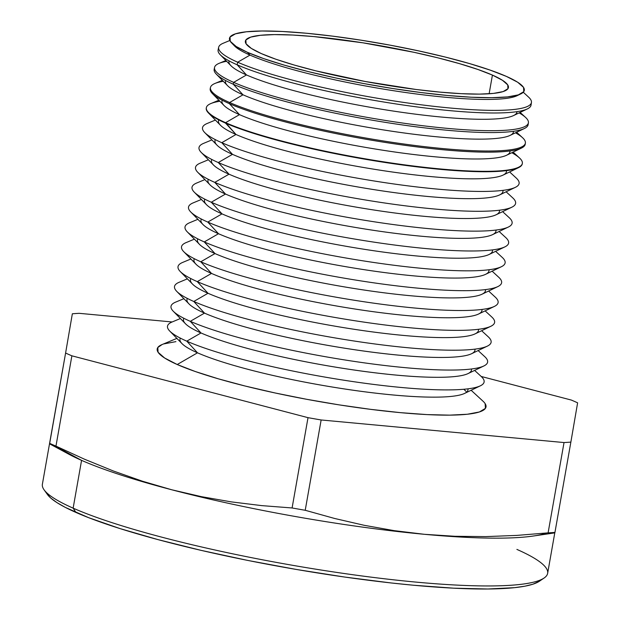 <?xml version="1.0" encoding="UTF-8"?>
<svg xmlns="http://www.w3.org/2000/svg" width="620" height="620" viewBox="0 0 620 620"><rect width="100%" height="100%" fill="white"/><g stroke="black" fill="none" stroke-linecap="round" stroke-linejoin="round"><path stroke-width="0.93" d="M49.569 443.827L68.727 454.15A256.525 36.394 10 0 0 81.569 460.365L73.137 508.152A256.525 36.394 -170 0 1 44.082 489.831L47.368 494.419A252.456 35.813 10 0 0 75.966 512.453L73.137 508.152L81.569 460.365L52.754 444.734A292.438 41.486 -170 0 1 49.677 443.354L50.801 436.464A256.525 36.394 -170 0 1 50.809 436.441L42.385 484.236A256.525 36.394 10 0 0 73.137 508.152A256.525 36.394 10 0 0 354.369 574.942A256.525 36.394 10 0 0 547.646 573.322L554.776 532.89M247.434 52.32A149.691 21.235 -170 0 1 231.562 42.904A149.691 21.235 -170 0 1 328.484 35.627A149.691 21.235 -170 0 1 506.37 76.392L490.11 70.091L469.503 63.566L445.331 57.071L418.531 50.863L390.135 45.167L361.228 40.215L332.925 36.185L306.311 33.24L282.41 31.488L262.136 31L246.279 31.798L235.437 33.844L230.036 37.061L230.276 41.323L236.15 46.477L247.434 52.32L263.694 58.621L284.301 65.139L308.473 71.633L335.273 77.849L363.669 83.537L392.576 88.497L420.879 92.527L447.493 95.472L471.401 97.224L491.668 97.704L507.532 96.914L518.366 94.868L523.776 91.652L523.536 87.381L517.661 82.227L506.37 76.392A149.691 21.235 -170 0 1 520.816 93.907A149.691 21.235 -170 0 1 397.428 89.249A149.691 21.235 -170 0 1 247.434 52.32L249.992 55.102L247.434 52.32M231.562 42.904L234.492 45.903A146.219 20.747 10 0 0 249.992 55.102A146.219 20.747 -170 0 1 233.29 44.454M220.309 54.808L230.989 65.751A146.219 20.747 10 0 0 246.496 74.95L237.158 64.806L237.677 62.209L249.992 55.102L237.677 62.209A158.805 22.529 -170 0 1 218.651 47.322A158.805 22.529 -170 0 1 223.192 43.253A158.805 22.529 10 0 0 237.677 62.209L237.158 64.806A158.875 22.537 -170 0 1 220.309 54.808A158.875 22.537 -170 0 1 218.651 48.662M225.889 60.52L219.108 63.341A159.348 22.607 10 0 0 233.647 82.367L246.496 74.95A146.219 20.747 -170 0 1 229.075 60.884M216.372 74.206L227.494 85.599A146.219 20.747 10 0 0 242.994 94.798L233.275 84.227A159.402 22.614 -170 0 1 216.372 74.206A159.402 22.614 -170 0 1 214.504 68.378M222.386 80.368L215.031 83.429A159.89 22.684 10 0 0 229.617 102.517L242.994 94.798A146.219 20.747 -170 0 1 225.633 80.553M212.428 93.597L223.99 105.447A146.219 20.747 10 0 0 239.498 114.646L229.385 103.656A159.921 22.692 -170 0 1 212.428 93.597A159.921 22.692 -170 0 1 210.389 88.102M218.883 100.215L210.947 103.517A160.433 22.762 10 0 0 225.579 122.675L239.498 114.646A146.219 20.747 -170 0 1 222.216 100.231M208.49 112.995L220.495 125.294A146.219 20.747 10 0 0 235.995 134.494L225.502 123.085A160.448 22.762 -170 0 1 208.49 112.995A160.448 22.762 -170 0 1 206.328 107.833M197.889 219.302L189.619 222.743A160.743 22.808 10 0 0 204.282 241.932L218.496 233.725L207.785 222.084A160.743 22.808 -170 0 1 190.743 211.97A160.743 22.808 -170 0 1 193.122 202.895A160.743 22.808 10 0 0 207.785 222.084L221.999 213.877L211.281 202.236A160.743 22.808 -170 0 1 194.238 192.123A160.743 22.808 -170 0 1 196.625 183.047A160.743 22.808 10 0 0 211.281 202.236L225.494 194.037L214.784 182.389A160.743 22.808 -170 0 1 197.741 172.283A160.743 22.808 -170 0 1 200.121 163.2A160.743 22.808 10 0 0 214.784 182.389L228.997 174.189L218.279 162.541A160.743 22.808 -170 0 1 201.237 152.435A160.743 22.808 -170 0 1 203.624 143.352A160.743 22.808 10 0 0 218.279 162.541L232.492 154.341L221.782 142.693A160.743 22.808 -170 0 1 204.74 132.587A160.743 22.808 -170 0 1 207.126 123.504A160.743 22.808 10 0 0 221.782 142.693L235.995 134.494A146.219 20.747 -170 0 1 218.806 119.908M204.74 132.587L216.992 145.142A146.219 20.747 10 0 0 232.492 154.341A146.219 20.747 -170 0 1 215.357 139.655M201.237 152.435L213.489 164.99A146.219 20.747 10 0 0 228.997 174.189A146.219 20.747 -170 0 1 211.854 159.503M197.741 172.283L209.994 184.838A146.219 20.747 10 0 0 225.494 194.037A146.219 20.747 -170 0 1 208.359 179.35M194.238 192.123L206.491 204.685A146.219 20.747 10 0 0 221.999 213.877A146.219 20.747 -170 0 1 204.856 199.198M190.743 211.97L202.996 224.533A146.219 20.747 10 0 0 218.496 233.725A146.219 20.747 -170 0 1 201.361 219.046M176.894 338.381L161.991 344.588A166.951 23.684 10 0 0 177.219 364.521L197.501 352.811L186.783 341.171A160.743 22.808 -170 0 1 169.741 331.057A160.743 22.808 -170 0 1 172.127 321.974A160.743 22.808 10 0 0 186.783 341.171L200.996 332.963L190.286 321.323A160.743 22.808 -170 0 1 173.244 311.209A160.743 22.808 -170 0 1 175.631 302.126A160.743 22.808 10 0 0 190.286 321.323L204.499 313.115L193.781 301.475A160.743 22.808 -170 0 1 176.739 291.361A160.743 22.808 -170 0 1 179.126 282.286A160.743 22.808 10 0 0 193.781 301.475L208.002 293.268L197.284 281.627A160.743 22.808 -170 0 1 180.242 271.513A160.743 22.808 -170 0 1 182.629 262.438A160.743 22.808 10 0 0 197.284 281.627L211.498 273.42L200.787 261.779A160.743 22.808 -170 0 1 183.737 251.666A160.743 22.808 -170 0 1 186.124 242.59A160.743 22.808 10 0 0 200.787 261.779L215.001 253.572A146.219 20.747 -170 0 1 197.858 238.894M183.737 251.666L195.998 264.228A146.219 20.747 10 0 0 211.498 273.42A146.219 20.747 -170 0 1 194.362 258.742M180.242 271.513L192.494 284.076A146.219 20.747 10 0 0 208.002 293.268A146.219 20.747 -170 0 1 190.859 278.589M176.739 291.361L188.992 303.916A146.219 20.747 10 0 0 204.499 313.115A146.219 20.747 -170 0 1 187.364 298.437M173.244 311.209L185.496 323.764A146.219 20.747 10 0 0 200.996 332.963A146.219 20.747 -170 0 1 183.861 318.277M169.741 331.057L181.993 343.612A146.219 20.747 10 0 0 197.501 352.811A146.219 20.747 -170 0 1 180.358 338.125M492.42 75.09A133.556 18.949 -170 0 1 508.431 87.544A133.556 18.949 -170 0 1 407.805 88.389A133.556 18.949 -170 0 1 261.392 53.615L251.317 48.407L246.078 43.811L245.861 39.998L250.681 37.13L260.353 35.301L274.505 34.596L292.594 35.03L313.922 36.588L362.917 42.811L414.044 52.312L437.96 57.861L459.521 63.651L477.911 69.471L492.42 75.09L502.487 80.306L507.726 84.901L507.943 88.706L503.122 91.582L493.45 93.403L479.299 94.116L461.21 93.674L439.89 92.117L416.144 89.489L365.095 81.468L315.851 70.85L294.283 65.053L275.892 59.241L261.392 53.615A133.556 18.949 -170 0 1 245.373 41.16A133.556 18.949 -170 0 1 345.999 40.323A133.556 18.949 -170 0 1 492.42 75.09L489.126 93.775L492.42 75.09M50.801 436.464L65.596 353.051A292.438 41.486 10 0 0 71.881 355.818L308.016 417.663A292.438 41.486 10 0 0 321.144 419.972L564.029 442.556A292.438 41.486 10 0 0 570.865 442.099L577.615 402.829A292.438 41.486 10 0 0 574.546 401.45A292.438 41.486 10 0 0 571.338 400.063L481.19 376.456L571.338 400.063A292.438 41.486 -170 0 1 574.546 401.45A292.438 41.486 -170 0 1 577.615 402.829L570.865 442.099A292.438 41.486 -170 0 1 564.029 442.556L548.103 532.859A292.438 41.486 10 0 0 554.947 532.402L570.865 442.099L554.947 532.402A292.438 41.486 -170 0 1 548.103 532.859L564.029 442.556L321.144 419.972A292.438 41.486 -170 0 1 308.016 417.663L292.097 507.966A292.438 41.486 10 0 0 305.218 510.283L321.144 419.972L305.218 510.283L334.583 518.46L364.211 525.303L394.149 530.635L424.413 534.308L454.91 536.284L485.731 536.61L516.855 535.401L548.103 532.859L516.855 535.401L485.731 536.61L454.91 536.284L424.413 534.308A256.525 36.394 -170 0 1 171.779 489.785L201.446 496.667L231.407 501.898L261.632 505.61L292.097 507.966L308.016 417.663L71.881 355.818A292.438 41.486 -170 0 1 65.596 353.051L49.677 443.354A292.438 41.486 10 0 0 52.754 444.734A292.438 41.486 10 0 0 55.963 446.121L71.881 355.818L55.963 446.121L84.529 459.226L113.336 470.983L142.414 481.205L171.779 489.785A256.525 36.394 -170 0 1 81.569 460.365A256.525 36.394 10 0 0 171.779 489.785A256.525 36.394 10 0 0 424.413 534.308A256.525 36.394 10 0 0 533.169 536.044L554.838 532.875M187.24 231.818L199.493 244.381A146.219 20.747 10 0 0 215.001 253.572L204.282 241.932A160.743 22.808 -170 0 1 187.24 231.818A160.743 22.808 -170 0 1 189.627 222.743M206.359 107.632L206.274 108.043A160.448 22.762 10 0 0 225.502 123.085L225.579 122.675A160.433 22.762 -170 0 1 206.359 107.632A160.433 22.762 -170 0 1 219.899 101.254M210.459 87.528L210.226 88.66A159.921 22.692 10 0 0 229.385 103.656L229.617 102.517A159.89 22.684 -170 0 1 210.459 87.528A159.89 22.684 -170 0 1 223.278 81.282M214.551 67.425L214.171 69.285A159.402 22.614 10 0 0 233.275 84.227L233.647 82.367A159.348 22.607 -170 0 1 214.551 67.425A159.348 22.607 -170 0 1 226.656 61.31M218.651 47.322L218.124 49.902A158.875 22.537 10 0 0 237.158 64.806A158.875 22.537 10 0 0 411.618 106.206A158.875 22.537 10 0 0 531.053 105.082L531.441 102.471A158.805 22.529 -170 0 1 412.06 103.594A158.805 22.529 -170 0 1 237.677 62.209A158.805 22.529 10 0 0 428.118 105.663A158.805 22.529 10 0 0 528.558 97.1A158.805 22.529 -170 0 1 531.441 102.471M528.132 123.682A159.402 22.614 -170 0 1 524.388 128.518A159.402 22.614 -170 0 1 392.995 123.55A159.402 22.614 -170 0 1 233.275 84.227A159.402 22.614 10 0 0 408.309 125.767A159.402 22.614 10 0 0 528.132 124.643L528.411 122.768A159.348 22.607 -170 0 1 408.627 123.892A159.348 22.607 -170 0 1 233.647 82.367L233.275 84.227L242.994 94.798L229.617 102.517L229.385 103.656A159.921 22.692 10 0 0 404.992 145.328A159.921 22.692 10 0 0 525.21 144.204L525.388 143.057A159.89 22.684 -170 0 1 405.186 144.189A159.89 22.684 -170 0 1 229.617 102.517A159.89 22.684 10 0 0 421.36 146.266A159.89 22.684 10 0 0 522.49 137.648L516.623 132.254M519.126 112.886A159.348 22.607 -170 0 1 528.411 122.768M515.476 132.804A159.89 22.684 -170 0 1 525.388 143.057M522.319 163.556A160.448 22.762 -170 0 1 518.521 167.663A160.448 22.762 -170 0 1 386.268 162.665A160.448 22.762 -170 0 1 225.502 123.085A160.448 22.762 10 0 0 401.683 164.897A160.448 22.762 10 0 0 522.296 163.765L522.358 163.347A160.433 22.762 -170 0 1 401.752 164.478A160.433 22.762 -170 0 1 225.579 122.675L235.995 134.494L221.782 142.693L232.492 154.341A146.219 20.747 10 0 0 379.014 190.41A146.219 20.747 10 0 0 499.542 194.959L515.344 187.356A160.743 22.808 -170 0 1 382.85 182.35A160.743 22.808 -170 0 1 221.782 142.693A160.743 22.808 10 0 0 414.548 186.674A160.743 22.808 10 0 0 516.212 178.01A160.743 22.808 -170 0 1 515.344 187.356M511.818 152.729A160.433 22.762 -170 0 1 522.358 163.347M502.952 190.363A146.219 20.747 -170 0 1 396.506 192.905A146.219 20.747 -170 0 1 232.492 154.341L218.279 162.541A160.743 22.808 10 0 0 411.045 206.522A160.743 22.808 10 0 0 512.717 197.858A160.743 22.808 -170 0 1 511.849 207.204A160.743 22.808 -170 0 1 379.347 202.197A160.743 22.808 -170 0 1 218.279 162.541L228.997 174.189A146.219 20.747 10 0 0 375.511 210.258A146.219 20.747 10 0 0 496.039 214.807L511.849 207.204M499.449 210.211A146.219 20.747 -170 0 1 393.003 212.753A146.219 20.747 -170 0 1 228.997 174.189L214.784 182.389A160.743 22.808 10 0 0 407.549 226.37A160.743 22.808 10 0 0 509.214 217.697A160.743 22.808 -170 0 1 508.346 227.044A160.743 22.808 -170 0 1 375.852 222.045A160.743 22.808 -170 0 1 214.784 182.389L225.494 194.037A146.219 20.747 10 0 0 372.008 230.105A146.219 20.747 10 0 0 492.536 234.654L508.346 227.044M495.954 230.059A146.219 20.747 -170 0 1 389.5 232.601A146.219 20.747 -170 0 1 225.494 194.037L211.281 202.236A160.743 22.808 10 0 0 404.046 246.218A160.743 22.808 10 0 0 505.719 237.545A160.743 22.808 -170 0 1 504.851 246.892A160.743 22.808 -170 0 1 372.349 241.893A160.743 22.808 -170 0 1 211.281 202.236L221.999 213.877A146.219 20.747 10 0 0 368.512 249.953A146.219 20.747 10 0 0 489.041 254.502L504.851 246.892M492.45 249.906A146.219 20.747 -170 0 1 386.004 252.449A146.219 20.747 -170 0 1 221.999 213.877L207.785 222.084A160.743 22.808 10 0 0 400.551 266.065A160.743 22.808 10 0 0 502.216 257.393A160.743 22.808 -170 0 1 501.348 266.74A160.743 22.808 -170 0 1 368.853 261.741A160.743 22.808 -170 0 1 207.785 222.084L218.496 233.725A146.219 20.747 10 0 0 365.01 269.801A146.219 20.747 10 0 0 485.538 274.35L501.348 266.74M488.955 269.754A146.219 20.747 -170 0 1 382.501 272.296A146.219 20.747 -170 0 1 218.496 233.725L204.282 241.932A160.743 22.808 10 0 0 397.048 285.913A160.743 22.808 10 0 0 498.713 277.241A160.743 22.808 -170 0 1 497.852 286.587A160.743 22.808 -170 0 1 365.351 281.589A160.743 22.808 -170 0 1 204.282 241.932L215.001 253.572A146.219 20.747 10 0 0 361.514 289.649A146.219 20.747 10 0 0 482.042 294.198L497.852 286.587M485.452 289.602A146.219 20.747 -170 0 1 379.006 292.144A146.219 20.747 -170 0 1 215.001 253.572L200.787 261.779A160.743 22.808 10 0 0 393.545 305.753A160.743 22.808 10 0 0 495.217 297.089A160.743 22.808 -170 0 1 494.349 306.435A160.743 22.808 -170 0 1 361.855 301.428A160.743 22.808 -170 0 1 200.787 261.779L211.498 273.42A146.219 20.747 10 0 0 358.011 309.496A146.219 20.747 10 0 0 478.539 314.046L494.349 306.435M481.949 309.45A146.219 20.747 -170 0 1 375.503 311.992A146.219 20.747 -170 0 1 211.498 273.42L197.284 281.627A160.743 22.808 10 0 0 390.05 325.601A160.743 22.808 10 0 0 491.714 316.936A160.743 22.808 -170 0 1 490.854 326.283A160.743 22.808 -170 0 1 358.352 321.276A160.743 22.808 -170 0 1 197.284 281.627L208.002 293.268A146.219 20.747 10 0 0 354.516 329.344A146.219 20.747 10 0 0 475.044 333.893L490.854 326.283M478.454 329.298A146.219 20.747 -170 0 1 372.008 331.839A146.219 20.747 -170 0 1 208.002 293.268L193.781 301.475A160.743 22.808 10 0 0 386.547 345.449A160.743 22.808 10 0 0 488.219 336.784A160.743 22.808 -170 0 1 487.351 346.131A160.743 22.808 -170 0 1 354.849 341.124A160.743 22.808 -170 0 1 193.781 301.475L204.499 313.115A146.219 20.747 10 0 0 351.013 349.184A146.219 20.747 10 0 0 471.541 353.741L487.351 346.131M474.951 349.145A146.219 20.747 -170 0 1 368.505 351.687A146.219 20.747 -170 0 1 204.499 313.115L190.286 321.323A160.743 22.808 10 0 0 383.051 365.296A160.743 22.808 10 0 0 484.716 356.632A160.743 22.808 -170 0 1 483.848 365.978A160.743 22.808 -170 0 1 351.354 360.972A160.743 22.808 -170 0 1 190.286 321.323L200.996 332.963A146.219 20.747 10 0 0 347.518 369.032A146.219 20.747 10 0 0 468.038 373.589L483.848 365.978M481.213 376.479A160.743 22.808 -170 0 1 480.353 385.826A160.743 22.808 -170 0 1 347.851 380.82A160.743 22.808 -170 0 1 186.783 341.171L197.501 352.811A146.219 20.747 10 0 0 344.015 388.88A146.219 20.747 10 0 0 464.543 393.437L480.353 385.826M539.509 581.165L532.89 584.211L524.861 586.195L514.615 587.659L487.863 589L453.677 588.179L413.37 585.226L391.39 582.986L344.86 577.073L296.383 569.462L247.822 560.441L201.051 550.351L157.868 539.586L119.924 528.558L88.683 517.692L65.34 507.408L56.931 502.603L50.801 498.093L47.019 493.915M72.346 313.782A292.438 41.486 -170 0 1 79.19 313.325L172.151 321.966L79.19 313.325A292.438 41.486 10 0 0 72.346 313.782L65.596 353.051L72.346 313.782M485.142 403.62L485.406 408.379L479.384 411.975L467.294 414.253L449.601 415.137L426.994 414.594L400.342 412.641L370.659 409.355L339.086 404.868L306.853 399.334L275.179 392.987L245.287 386.058L218.333 378.82L195.347 371.543L177.219 364.521L164.633 358.004L158.077 352.261L157.813 347.502L162.115 344.534M163.835 343.914L175.925 341.628M546.701 532.999L546.701 532.999A256.525 36.394 -170 0 1 424.413 534.308L394.149 530.635L364.211 525.303L334.583 518.46L305.218 510.283A292.438 41.486 -170 0 1 292.097 507.966L261.632 505.61L231.407 501.898L201.446 496.667L171.779 489.785L142.414 481.205L113.336 470.983L84.529 459.226L55.963 446.121A292.438 41.486 -170 0 1 52.754 444.734L81.569 460.365M554.838 532.867L554.947 532.402M467.953 388.841A146.219 20.747 -170 0 1 361.507 391.383A146.219 20.747 -170 0 1 197.501 352.811L177.219 364.521A166.951 23.684 10 0 0 377.417 410.192A166.951 23.684 10 0 0 483.011 401.194L471.13 390.267M466 391.36L463.838 389.275M471.456 368.993A146.219 20.747 -170 0 1 365.01 371.535A146.219 20.747 -170 0 1 200.996 332.963L186.783 341.171A160.743 22.808 10 0 0 379.548 385.144A160.743 22.808 10 0 0 481.221 376.479L474.625 370.419M506.47 170.624A146.219 20.747 -170 0 1 399.652 173.011A146.219 20.747 -170 0 1 235.995 134.494A146.219 20.747 10 0 0 382.509 170.562A146.219 20.747 10 0 0 503.037 175.111L518.521 167.663M509.989 150.97A146.219 20.747 -170 0 1 402.527 153.086A146.219 20.747 -170 0 1 239.498 114.646L225.579 122.675A160.433 22.762 10 0 0 417.981 166.571A160.433 22.762 10 0 0 519.452 157.914L513.12 152.101M525.249 143.623A159.921 22.692 -170 0 1 521.451 148.087A159.921 22.692 -170 0 1 389.631 143.112A159.921 22.692 -170 0 1 229.385 103.656L239.498 114.646A146.219 20.747 10 0 0 386.012 150.714A146.219 20.747 10 0 0 506.54 155.271L521.451 148.087M513.507 131.316A146.219 20.747 -170 0 1 405.41 133.153A146.219 20.747 -170 0 1 242.994 94.798A146.219 20.747 10 0 0 389.507 130.867A146.219 20.747 10 0 0 510.035 135.424L524.388 128.518M517.003 111.654A146.219 20.747 -170 0 1 408.293 113.22A146.219 20.747 -170 0 1 246.496 74.95L233.647 82.367A159.348 22.607 10 0 0 424.739 125.961A159.348 22.607 10 0 0 525.528 117.374L520.126 112.406M530.976 103.734A158.875 22.537 -170 0 1 527.318 108.942A158.875 22.537 -170 0 1 396.358 103.997A158.875 22.537 -170 0 1 237.158 64.806L246.496 74.95A146.219 20.747 10 0 0 393.01 111.019A146.219 20.747 10 0 0 513.538 115.576L527.318 108.942M518.661 94.767A146.219 20.747 -170 0 1 400.768 91.814A146.219 20.747 -170 0 1 249.992 55.102A146.219 20.747 10 0 0 396.506 91.171A146.219 20.747 10 0 0 517.034 95.728L520.816 93.907M516.886 549.405A256.525 36.394 -170 0 1 544.128 578.003A256.525 36.394 -170 0 1 336.567 572.392A256.525 36.394 -170 0 1 73.137 508.152L75.966 512.453A252.456 35.813 10 0 0 335.203 575.67A252.456 35.813 10 0 0 539.478 581.188L544.128 578.003M223.192 43.253L229.811 40.494M207.119 123.504L215.388 120.063M203.624 143.352L211.885 139.911M200.121 163.2L208.39 159.758M196.625 183.047L204.887 179.606M193.122 202.895L201.392 199.454M186.124 242.59L194.393 239.149M182.621 262.438L190.89 258.997M179.126 282.286L187.387 278.845M175.623 302.134L183.892 298.685M172.127 321.981L180.389 318.533M484.716 356.632L478.129 350.571M488.219 336.784L481.624 330.724M491.714 316.936L485.127 310.876M495.217 297.089L488.63 291.028M498.713 277.241L492.125 271.18M502.216 257.393L495.628 251.333M505.719 237.545L499.123 231.485M509.214 217.697L502.626 211.637M512.717 197.858L506.121 191.789M516.212 178.01L509.625 171.942M528.558 97.1L523.28 92.24"/></g></svg>
